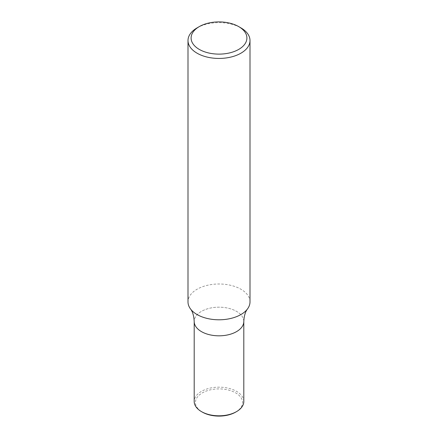 <?xml version="1.0" encoding="UTF-8"?>
<svg xmlns="http://www.w3.org/2000/svg" width="438" height="438" viewBox="0 0 438 438"><rect width="100%" height="100%" fill="white"/><g stroke="black" fill="none" stroke-linecap="round" stroke-linejoin="round"><path stroke-width="0.33" stroke-dasharray="2.19 1.64" d="M197.078 27.884A30.999 17.898 180 0 1 240.922 27.884M249.999 301.892A30.999 17.898 -0 0 0 240.922 289.239A30.999 17.898 -0 0 0 207.136 285.357A30.999 17.898 -0 0 0 188.001 301.892M243.802 321.497A24.802 14.317 -0 0 0 219 307.18A24.802 14.317 -0 0 0 194.198 321.497A24.802 14.317 -0 0 1 219 307.18A24.802 14.317 -0 0 1 243.802 321.497M243.802 401.487A24.802 14.317 -0 0 0 228.488 388.254A24.802 14.317 -0 0 0 201.464 391.358A24.802 14.317 -0 0 0 194.198 401.487M235.66 412.114A23.559 13.6 -0 0 0 235.66 392.881A23.559 13.6 -0 0 0 202.34 392.881A23.559 13.6 -0 0 0 202.34 412.114"/><path stroke-width="0.66" d="M238.726 26.619L240.922 27.884A30.999 17.898 180 0 1 249.999 40.537A30.999 17.898 180 0 1 240.922 53.195A30.999 17.898 180 0 1 207.136 57.077A30.999 17.898 180 0 1 188.001 40.537A30.999 17.898 180 0 1 197.078 27.884L199.274 26.619A27.901 16.107 180 0 1 238.726 26.619A27.901 16.107 180 0 1 238.726 49.401A27.901 16.107 180 0 1 199.274 49.401A27.901 16.107 180 0 1 199.274 26.619M188.001 40.537L188.001 301.892A30.999 17.898 -0 0 0 190.47 308.894A30.999 17.898 -0 0 0 197.078 314.55A30.999 17.898 -0 0 0 240.922 314.55A30.999 17.898 -0 0 0 247.53 308.894A30.999 17.898 -0 0 0 249.999 301.892L249.999 40.537M201.464 331.626A24.802 14.317 -0 0 0 228.488 334.731A24.802 14.317 -0 0 0 243.802 321.497A24.802 14.317 -0 0 1 228.488 334.731A24.802 14.317 -0 0 1 201.464 331.626A24.802 14.317 -0 0 1 194.198 321.497A24.802 14.317 -0 0 0 201.464 331.626M190.47 308.894C192.632 311.593 193.875 315.798 194.198 321.497L194.198 401.487A24.802 14.317 -0 0 0 201.464 411.61A24.802 14.317 -0 0 0 236.536 411.61A24.802 14.317 -0 0 0 243.802 401.487L243.802 321.497C244.125 315.798 245.368 311.593 247.53 308.894M201.464 411.61L202.34 412.114A23.559 13.6 -0 0 0 235.66 412.114L236.536 411.61"/></g></svg>
